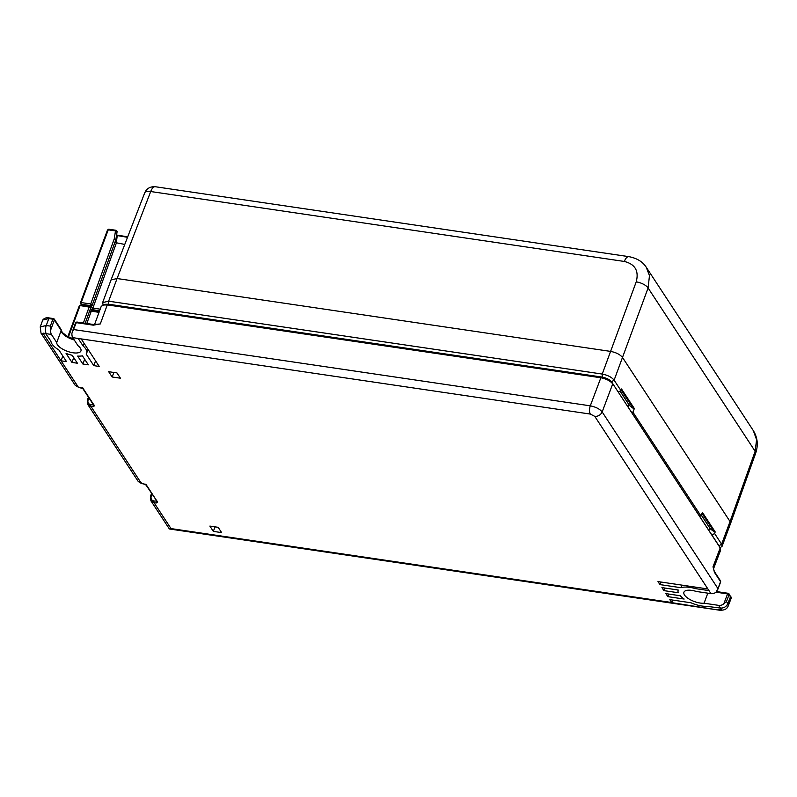 <?xml version="1.0" encoding="UTF-8"?>
<svg xmlns="http://www.w3.org/2000/svg" width="797" height="797" viewBox="0 0 797 797"><rect width="100%" height="100%" fill="white"/><g stroke="black" fill="none" stroke-linecap="round" stroke-linejoin="round"><path stroke-width="1.2" d="M52.881 319.189A1.225 0.528 98.4 0 0 52.871 319.189L54.365 319.946L52.881 319.189A1.225 0.528 98.4 0 1 53.449 318.571L54.296 319.119A1.225 0.986 -33.2 0 0 53.658 318.73A1.225 0.528 98.4 0 0 53.449 318.571L49.364 317.973A1.225 0.528 -81.6 0 1 49.573 318.133M702.097 606.049A18.979 7.512 20.4 0 1 690.909 602.761L669.819 599.653L671.702 602.512A6.117 2.66 98.4 0 0 671.791 602.652L719.402 610.183C723.477 610.412 726.904 609.605 728.259 605.82L727.82 603.658C726.276 606.756 723.815 608.231 720.428 608.071L706.989 606.358A18.979 7.512 20.4 0 1 702.097 606.049M44.184 335.069L78.315 387.143L75.157 385.23L41.026 333.156L44.184 335.069L43.078 333.126L51.456 334.511L56.726 342.551A12.852 5.081 -159.6 0 0 73.035 352.782A12.852 5.081 -159.6 0 0 80.945 350.949A12.852 5.081 -159.6 0 0 77.996 345.689L72.726 337.649L590.318 414.071L594.771 416.363L710.954 593.626L696.379 591.474A12.852 5.081 -159.6 0 0 691.836 590.398A12.852 5.081 -159.6 0 0 683.926 592.231A12.852 5.081 -159.6 0 0 700.125 603.04A12.852 5.081 -159.6 0 0 704.08 603.209L707.816 593.157M90.519 308.509L90.031 306.118L82.689 304.982L79.481 305.48L89.324 307.094L90.509 308.539L85.189 323.263L90.509 308.539M99.426 311.258L90.031 309.874M79.331 306.168L79.481 305.48L79.331 306.168M99.037 312.334L91.256 311.189L89.154 311.727M151.54 493.453L150.484 496.342L150.882 500.775L154.05 502.698A1.225 0.528 -81.6 0 1 154.05 501.054C151.49 500.406 150.553 498.783 151.241 496.172L150.484 496.342L150.882 500.775L169.193 528.7L171.016 528.59L154.05 502.698L156.222 503.017L157.617 502.14L146.578 485.293L138.28 481.537L87.77 404.477L90.928 406.39L141.438 483.45A1.225 0.528 -81.6 0 0 141.647 483.61L138.28 481.537M108.691 371.701L116.97 372.926L120.437 378.206L112.158 376.991L108.691 371.701M213.347 531.38L209.88 526.09L218.159 527.315L221.626 532.605L213.347 531.38L215.051 526.857M99.226 366.441L81.194 338.924L78.196 338.486L83.107 345.978A18.979 7.512 20.4 0 1 86.684 353.081A18.979 7.512 20.4 0 1 86.146 353.998L93.777 365.634L99.226 366.441M72.208 355.273A18.979 7.512 20.4 0 1 66.071 353.42L71.959 362.416L77.409 363.223L72.208 355.273M82.43 355.841A18.979 7.512 20.4 0 1 77.658 356.08L82.868 364.02L88.318 364.827L82.43 355.841M657.983 581.591L659.956 584.599L681.046 587.718A18.979 7.512 20.4 0 1 695.353 588.604L708.932 590.607L707.846 588.953L657.983 581.591M678.307 592.749A18.979 7.512 20.4 0 1 678.187 590.099A18.979 7.512 20.4 0 1 678.227 590.019L661.928 587.608L663.901 590.617L678.307 592.749M684.145 599.045A18.979 7.512 20.4 0 1 680.279 595.757L665.874 593.626L667.846 596.644L684.145 599.045M720.568 608.37L721.733 609.815L718.436 609.536M704.08 603.209L718.645 605.361A6.117 4.951 -33.2 0 0 723.756 603.937L726.436 601.546L727.82 603.658L730.47 596.814L729.066 594.672L727.581 593.895L729.066 594.672A1.225 0.986 -33.2 0 0 729.066 594.662L726.436 601.546M45.738 333.694L50.928 341.226A18.979 7.512 20.4 0 0 58.878 349.973L66.51 361.609L61.05 360.802L62.833 356.01M94.534 324.598L101.249 306.297L104.796 304.344L108.462 304.205L602.034 377.081C606.487 377.947 609.705 379.601 611.688 382.042L719.482 546.583M113.861 372.468L112.158 376.991M93.777 365.634L95.56 360.842M83.107 345.978L84.084 343.338M73.742 357.614L71.959 362.416M84.651 359.228L82.868 364.02M682.003 585.137L681.046 587.718M659.956 584.599L660.912 582.029M695.353 588.604L695.881 587.19M663.901 590.617L664.857 588.047M667.846 596.644L668.803 594.064M672.748 600.081L671.791 602.652M710.954 593.626A6.117 4.951 -33.2 0 0 716.055 592.191L727.581 593.895L723.756 603.937M594.771 416.363C598.158 416.512 600.629 415.038 602.163 411.939L717.958 588.604L716.055 592.191M75.635 323.084L76.323 322.655A1.225 0.528 -81.6 0 1 76.333 322.646L71.929 333.186A6.117 2.66 -81.6 0 0 72.726 337.649M60.462 329.101L61.23 330.426L56.726 342.551M51.456 334.511A6.117 2.66 -81.6 0 1 50.659 330.048L54.365 319.946L62.594 332.728L66.928 336.095L73.613 339.004M46.276 333.744A6.117 2.66 -81.6 0 1 46.246 325.515L50.331 326.112L50.659 330.048M94.096 324.698A1.225 0.528 98.4 0 0 93.887 324.548L93.887 324.548A1.225 0.528 98.4 0 0 93.309 325.166L76.323 322.655A1.225 0.528 -81.6 0 1 76.901 322.038A1.225 0.528 -81.6 0 1 77.12 322.197M42.759 319.995L48.786 318.591A1.225 0.528 -81.6 0 1 49.364 317.973C46.565 317.355 44.363 318.033 42.759 319.995L40.229 326.9L46.246 325.515L48.786 318.591L52.871 319.189L50.331 326.112M719.183 546.055L720.677 550.03L713.514 568.789M717.958 588.604L720.578 581.72A1.225 0.986 -33.2 0 0 720.578 581.72L714.441 572.356L713.006 566.816L720.219 547.888L611.688 382.042M602.034 377.081L600.848 377.768C606.328 378.844 610.293 380.886 612.724 383.875L602.163 411.939C599.723 408.961 595.757 406.928 590.288 405.832C589.242 409.19 589.252 411.939 590.318 414.071M73.782 329.579L590.288 405.832L600.848 377.768L107.276 304.902L108.462 304.205M102.743 305.072L107.276 304.902L100.292 323.941L93.309 325.166M94.823 324.598L100.292 323.941L93.887 324.548L76.901 322.038L75.576 322.825L72.208 332M713.514 568.769L714.371 571.509C713.943 570.632 713.943 570.632 714.371 571.509L720.518 580.883L720.418 582.159M714.441 572.356A1.225 0.986 -33.2 0 0 714.371 571.509M731.307 597.929L730.47 596.814L731.317 597.899L728.259 605.82M81.792 305.121L81.204 304.215A1.225 0.986 146.8 0 1 80.507 303.009L81.194 302.561L90.748 303.976L92.293 305.002A1.225 1.126 -155.2 0 1 92.263 305.092L92.263 305.092A1.225 1.126 -155.2 0 1 90.758 305.63A1.225 0.528 -81.6 0 1 90.748 303.976L92.303 304.992L91.316 307.134A1.225 1.126 -155.2 0 1 90.748 307.672M117.916 235.504A1.225 0.528 98.4 0 0 117.707 235.344A1.225 0.528 98.4 0 0 117.209 235.782L116.282 243.175L92.88 308.09L91.346 307.044A1.225 1.126 -155.2 0 1 91.316 307.134M92.303 304.972L115.824 239.817L114.25 238.871L115.495 230.911L108.243 229.835L107.495 230.014L80.447 302.74L81.443 305.171M646.198 267.174L649.475 275.613L648.091 287.966L755.138 451.291L756.592 439.765L753.344 430.659C757.648 437.673 758.405 445.234 755.606 453.373L730.5 523.649L730.042 521.527L755.138 451.291A9.793 3.846 19.7 0 1 755.606 453.373M720.139 547.698L722.072 546.314L721.614 544.192L714.61 533.502L715.198 531.928L702.376 512.361L701.011 516.048L632.957 412.218L634.332 408.532L621.511 388.966L620.923 390.55L614.118 380.169C611.688 377.17 607.722 375.138 602.233 374.062L108.641 301.186L102.624 302.591L111.052 279.906L117.069 278.532L150.713 191.529A9.793 4.254 98.4 0 1 155.266 186.727C150.115 186.468 146.588 188.52 144.705 192.884L144.705 192.884A9.793 3.905 21.1 0 1 150.713 191.529L624.33 261.456A9.793 4.254 -81.6 0 1 628.893 256.654C636.992 258.198 642.82 261.805 646.387 267.463L753.344 430.659M108.651 304.235L108.641 301.186L117.069 278.532L610.661 351.407C616.151 352.473 620.106 354.506 622.537 357.504L730.042 521.527L721.614 544.192L718.994 545.766M624.33 261.456C635.129 264.146 639.094 270.95 636.215 281.869A9.793 3.985 20.2 0 1 648.091 287.966L614.118 380.169L611.488 381.753M618.293 392.134L620.923 390.55M621.152 389.932L633.236 408.373L634.332 408.532M633.236 408.373L629.64 405.603A2.451 1.983 -33.2 0 1 629.271 405.205L620.016 391.088M627.956 406.868L628.803 404.487M631.304 411.979L632.957 412.218M699.358 515.808L701.011 516.048M702.027 513.318L714.112 531.758L715.198 531.928M708.832 530.264L709.669 527.883M711.99 535.086L714.61 533.502M714.112 531.758L710.516 528.999A2.451 1.983 -33.2 0 1 710.137 528.6L701.34 515.161M102.624 302.591L103.172 304.922M602.233 377.111L602.233 374.062L636.215 281.869M116.581 235.025L127.709 236.829M116.511 235.444L127.53 237.307M114.778 242.477L124.77 244.43M115.844 239.698L117.079 231.758A1.225 0.578 -171.1 0 0 117.099 231.698L117.099 231.698A1.225 0.578 -171.1 0 0 115.495 230.911A1.225 0.528 -81.6 0 1 116.063 230.303A1.225 0.528 -81.6 0 1 116.282 230.453M100.193 309.166L92.88 308.09A1.225 0.528 98.4 0 0 92.88 309.754L99.615 310.75M89.613 306.008L89.324 307.094M86.813 323.502L91.256 311.189M87.421 400.293L87.77 404.468L87.421 400.293M93.279 404.557L93.1 406.709L90.928 406.39A1.225 0.528 -81.6 0 1 90.928 404.746C88.367 404.099 87.431 402.475 88.118 399.865L88.865 397.823M88.118 399.865L87.361 400.034L88.427 397.145M75.157 385.23L78.524 387.302A1.225 0.528 -81.6 0 1 78.315 387.143L80.487 387.462A1.225 0.528 98.4 0 0 80.696 387.621A1.225 0.528 98.4 0 0 80.925 387.551M80.019 305.729L68.432 336.902M151.241 496.172L151.988 494.13M671.702 602.512L171.016 528.59M718.645 605.361L720.428 608.071M93.1 406.709L94.494 405.832L83.456 388.986L80.487 387.462M141.896 483.52A1.225 0.528 -81.6 0 1 141.647 483.61L143.819 483.928A1.225 0.528 98.4 0 0 144.048 483.859M78.773 387.212A1.225 0.528 -81.6 0 1 78.524 387.302L82.828 388.607L93.867 405.444M89.125 307.074L83.376 322.994M94.494 405.832L93.797 404.627L90.928 404.746M143.609 483.769A1.225 0.528 98.4 0 0 143.819 483.928L145.941 484.915L156.969 501.193M145.871 484.088L146.578 485.293M157.617 502.14A1.225 0.986 146.8 0 1 156.989 501.751M156.401 500.865L156.222 503.017M154.05 501.054L156.919 500.934M74.241 339.96A12.852 5.081 20.4 0 1 61.23 330.426M82.758 387.78L83.456 388.986M54.365 319.946A1.225 0.986 -33.2 0 0 54.296 319.119L61.14 329.56M729.066 594.662A1.225 0.986 -33.2 0 0 728.368 593.446A1.225 0.528 98.4 0 0 728.149 593.287A1.225 0.528 98.4 0 0 727.581 593.895M720.578 581.72A1.225 0.986 -33.2 0 0 720.518 580.883M109.03 229.387A1.225 0.528 98.4 0 0 108.82 229.227A1.225 0.528 98.4 0 0 108.243 229.835L81.194 302.561A1.225 0.528 -81.6 0 0 81.204 304.215L90.758 305.63L90.42 306.357M620.096 391.048L629.64 405.603M701.38 515.061L710.516 528.999M90.43 308.758L92.88 309.754M90.748 303.976L114.25 238.871M91.346 307.044L92.213 305.171M79.321 305.779L67.855 336.603M88.059 349.395L86.684 353.081M169.691 529.019L719.402 610.183M719.352 546.314L720.418 548.197M731.297 597.332L728.149 593.287L716.682 591.593M717.569 590.019L720.637 581.989M41.026 333.156L40.229 326.9M115.824 239.797L92.303 304.992M155.266 186.727L628.893 256.654M144.705 192.884L111.052 279.906M730.5 523.659L722.072 546.314M115.834 239.758L117.099 231.698L116.063 230.303L108.82 229.227L107.495 230.014"/></g></svg>
